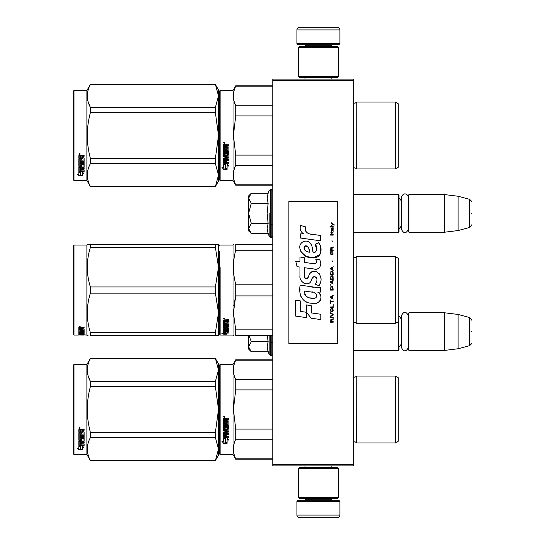 <?xml version="1.0" encoding="UTF-8"?>
<svg xmlns="http://www.w3.org/2000/svg" width="545" height="545" viewBox="0 0 545 545"><rect width="100%" height="100%" fill="white"/><g stroke="black" fill="none" stroke-linecap="round" stroke-linejoin="round"><path stroke-width="0.82" d="M353.358 79.093L353.358 80.435L272.766 80.435L272.766 79.093L353.358 79.093M353.358 464.565L272.766 464.565L272.766 465.907L353.358 465.907L353.358 80.435M272.766 464.565L272.766 80.435M353.358 350.401L398.484 350.401L398.484 321.639M398.484 350.401L399.022 349.863L398.749 313.062M408.961 350.401L408.423 349.863L408.423 313.327L408.961 312.796L444.686 312.796L444.686 350.401L408.961 350.401L408.961 312.796M458.113 314.445L469.558 317.51L469.558 345.687L458.113 348.752L458.113 314.445L444.686 312.796M471.548 331.598C471.548 316.768 471.548 316.768 471.548 331.598C471.548 346.422 471.548 346.422 471.548 331.598M353.358 232.204L398.484 232.204L398.484 194.599L353.358 194.599M398.484 232.204L399.022 231.673L399.022 195.137L398.484 194.599M408.961 232.204L408.423 231.673L408.423 195.137L408.961 194.599L444.686 194.599L444.686 232.204L408.961 232.204L408.961 194.599M458.113 196.248L469.558 199.313L469.558 227.49L458.113 230.555L458.113 196.248L444.686 194.599M471.548 213.402C471.548 198.578 471.548 198.578 471.548 213.402C471.548 228.232 471.548 228.232 471.548 213.402M296.943 501.366L298.02 500.29L338.847 500.29L339.923 501.366L296.943 501.366L296.943 515.066A2.684 2.684 42.8 0 0 299.627 517.75L337.239 517.75A2.684 2.684 -42.8 0 0 339.923 515.066L296.943 515.066M305.03 465.907L305.03 467.249M331.837 465.907L331.837 467.249M331.197 498.675L331.197 499.213A1.076 1.076 -42.2 0 0 332.266 500.29M305.677 498.675L305.677 499.213L331.197 499.213M304.601 500.29A1.076 1.076 42.2 0 0 305.677 499.213M339.923 501.366L339.923 515.066M337.239 517.75L299.627 517.75M339.923 43.634L338.847 44.71L298.02 44.71L296.943 43.634L339.923 43.634L339.923 29.934A2.684 2.684 -137.2 0 0 337.239 27.25L327.838 27.25M331.837 79.093L331.837 77.751M305.03 79.093L305.03 77.751M305.677 46.325L305.677 45.787A1.076 1.076 137.8 0 0 304.601 44.71M331.197 46.325L331.197 45.787L305.677 45.787M332.266 44.71A1.076 1.076 -137.8 0 0 331.197 45.787M296.943 43.634L296.943 29.934L339.923 29.934M309.035 27.25L299.627 27.25A2.684 2.684 137.2 0 0 296.943 29.934M299.627 27.25L337.239 27.25M338.581 47.667L337.239 46.325L299.627 46.325L298.285 47.667L338.581 47.667L338.581 76.409L337.239 77.751L299.627 77.751L298.285 76.409L338.581 76.409M304.866 76.409L332 76.409M298.285 76.409L298.285 47.667M298.285 497.333L299.627 498.675L337.239 498.675L338.581 497.333L298.285 497.333L298.285 468.591L299.627 467.249L337.239 467.249L338.581 468.591L298.285 468.591M332 468.591L304.866 468.591M338.581 468.591L338.581 497.333M250.898 351.361L248.595 349.059L248.595 346.715L251.293 351.757L268.133 351.757L267.152 346.824L268.133 341.681L267.329 335.72M269.162 335.72L269.162 354.577L271.158 355.64L272.766 354.025M267.343 348.889L269.162 354.577M248.595 335.72L248.595 346.715L251.293 341.681L249.079 335.72M268.133 341.681L251.293 341.681M250.898 233.165L248.595 230.862L248.595 228.525L251.293 233.567L268.133 233.567L267.152 228.634L268.133 223.484L267.152 213.402L268.133 203.319L267.152 198.176L268.133 193.243L251.293 193.243L248.595 198.278L248.595 228.525L251.293 223.484L248.595 213.402L251.293 203.319L268.133 203.319M269.162 213.402L269.162 236.387L269.162 213.402M267.343 230.698L269.162 236.387L271.158 237.443L272.766 235.835M251.293 203.319L248.595 198.278L248.595 195.941L250.891 193.645M268.133 223.484L251.293 223.484M408.423 229.268C406.073 233.805 403.729 233.805 401.386 229.268L401.386 197.542C403.511 190.907 408.539 194.79 408.423 197.542M408.423 347.458C406.073 351.995 403.729 351.995 401.386 347.458L401.386 315.732C403.729 311.195 406.08 311.195 408.423 315.732M219.581 365.041L219.581 409.499L219.581 365.041L220.119 364.503L220.119 454.489L219.581 453.951L219.581 413.696M219.581 413.764L219.581 449.788L219.581 413.764M219.581 405.276L219.581 369.203L219.581 405.276M219.581 179.959L220.119 180.497L219.581 179.959L219.581 139.704M219.581 139.772L219.581 175.797L219.581 139.772M219.581 131.284L219.581 95.212L219.581 131.284M218.504 181.172L215.404 186.54L218.504 181.172L218.504 175.054L215.404 163.657L215.404 158.295L218.504 135.501L215.404 112.713L215.404 107.351L218.504 95.954L215.404 84.468L218.504 89.836L218.504 175.054L215.404 186.54L90.375 186.54L86.887 180.497L73.991 180.497L73.452 179.959L73.991 180.497L86.887 180.497L86.887 90.511L73.991 90.511L73.991 180.497M398.749 412.817L398.749 407.817M272.766 360.15L235.726 360.15L235.726 359.802L272.766 359.802M219.581 409.499L219.581 453.951L219.581 409.499M219.581 407.224L219.581 369.203L219.581 407.224M220.119 454.489L233.015 454.489L233.015 364.503L235.726 359.802M225.439 438.643L223.614 437.819L227.02 437.819L228.737 440.108L227.074 439.379L227.074 443.214L225.439 442.547L225.439 438.296L224.37 437.819M227.074 442.812L225.439 442.152M227.074 439.025L228.737 439.74M223.641 443.364L227.074 443.364L225.249 442.622L225.249 438.732L223.614 437.989L223.614 441.947L221.917 441.232L223.641 443.364L222.38 441.43M226.073 442.962L223.641 442.962M226.591 419.636L226.591 420.645L228.907 421.06L228.907 425.1L228.484 425.495L224.608 425.495L224.608 426.428L228.907 426.428L228.907 427.355L224.608 427.355L224.608 429.964L225.596 429.964L226.018 427.934L228.907 428.316L228.907 431.994L226.591 432.355L226.591 433.479L228.907 433.479L228.907 434.31L224.608 434.31L224.608 436.409L225.596 436.538L225.596 434.651L226.591 434.651L226.591 436.538L228.907 436.538L228.907 437.335L223.614 437.001L223.614 431.994L227.912 431.49L227.749 428.867L226.591 429.01L226.175 431.006L223.614 430.645L223.614 422.246L224.608 422.246L224.765 424.494L225.596 424.494L225.596 422.722L226.591 422.722L226.591 424.494L227.912 424.344L227.749 421.449L223.614 421.449L223.614 418.621L225.521 418.185L226.134 418.826L226.754 418.185L228.907 418.185L228.907 419.214L226.591 419.636L227.013 419.098L228.907 419.098M228.484 425.495L224.608 425.495M228.907 427.144L224.608 427.355M228.907 431.722L226.591 432.355M228.907 434.018L224.608 434.31M224.029 437.335L223.614 436.674M227.912 429.01L227.749 428.636L226.591 429.01M226.591 430.387L226.175 430.754L223.614 430.387M227.912 421.469L223.614 421.305M224.608 432.492L224.608 433.343L225.596 433.479L225.596 432.355L224.608 432.219L224.608 433.057M225.596 432.355L224.608 432.219M224.608 419.378L224.608 420.645L225.596 420.645L225.596 419.214L224.608 419.378M225.596 419.214L224.608 419.262M228.907 437.001L224.029 437.001M228.907 424.916L228.484 425.304M224.281 417.49L223.614 416.782L224.281 416.073L224.281 417.49L223.614 416.741M234.05 399.322L233.403 409.499L235.706 390.002M272.766 458.842L235.726 458.842L235.726 459.19L272.766 459.19M272.766 429.099L235.726 429.099L235.726 439.243L272.766 439.243M235.726 458.842C232.647 452.309 232.647 445.776 235.726 439.243M235.726 429.099L233.403 409.499M272.766 389.893L235.726 389.893L235.726 379.749C232.647 373.216 232.647 366.683 235.726 360.15M234.18 375.539L235.726 379.749L272.766 379.749M353.358 376.595L354.918 377.263L353.392 376.629L353.392 442.363L354.918 441.729L356.846 442.942L395.261 442.942L395.261 376.05L356.846 376.05L356.594 442.54M398.749 406.175L398.749 440.925L395.261 442.942M398.749 409.499L398.749 378.067L395.261 376.05M224.751 416.455L224.336 416.734L224.751 417.075L223.804 417.075L223.804 416.537L224.363 416.455M215.404 460.532L218.504 455.164L218.504 449.046L215.404 437.649L215.404 432.287L218.504 409.499L215.404 386.705L215.404 381.343L218.504 369.946L215.404 358.46L218.504 363.828L218.504 449.046L215.404 460.532L90.375 460.532L86.887 454.489L73.991 454.489L73.452 453.951L73.452 365.041L73.991 364.503L73.991 454.489M88.317 376.445L90.32 381.241M88.031 443.521L87.268 449.046M215.404 386.705L90.375 386.705C86.28 401.897 86.28 417.095 90.375 432.287L90.375 437.649C86.28 445.245 86.28 452.841 90.375 460.443L90.375 460.532M215.404 432.287L90.375 432.287M215.404 381.343L90.375 381.343L90.375 386.705M215.404 358.556L90.375 358.556C86.28 366.151 86.28 373.747 90.375 381.343M215.404 358.46L90.375 358.556M90.375 358.46L86.887 364.503L86.887 454.489M215.404 437.649L90.375 437.649M215.404 460.443L90.375 460.443M86.887 364.503L73.991 364.503M80.122 445.905L80.653 446.082L80.653 449.318L82.288 449.775L82.288 449.393L80.462 448.896L80.462 446.587L80.462 449.373L82.288 449.877L78.855 449.877L78.855 449.393L80.531 449.393M80.653 448.848L82.288 449.291M80.653 446.525L78.827 445.905L82.234 445.905L83.95 447.602L82.288 447.07L82.288 446.621L83.256 446.927M82.288 447.07L82.288 449.775M78.827 429.712L78.827 432.267L82.963 432.267L78.827 432.001L78.827 429.712L80.735 429.317L81.348 429.903L81.968 429.317L84.121 429.317L84.121 430.25L81.805 430.639L82.22 430.005L84.121 430.005L84.121 429.079M81.805 430.639L81.805 431.545L84.121 431.919L84.121 435.183L83.698 435.837L84.121 435.489L84.121 431.919M83.698 435.837L79.822 435.837L79.822 436.64L84.121 436.64L84.121 437.437L79.822 437.437L84.121 437.104L84.121 436.32M79.822 437.437L79.822 439.638L80.81 439.638L80.81 438.248L80.81 439.277M80.81 438.248L84.121 438.248L84.121 440.932L81.805 441.218L81.805 441.607L81.805 441.218M84.121 438.248L84.121 441.314L81.805 441.607L81.805 442.513L84.121 442.513L84.121 443.18L79.822 443.18L79.822 442.778L79.822 444.822L80.81 444.924L80.81 443.446L80.81 444.502M84.121 442.118L84.121 442.778L79.822 442.778M80.81 443.18L81.805 443.18M80.81 443.446L81.805 443.446L81.805 444.502M81.805 443.446L81.805 444.924L84.121 444.924L84.121 445.531L79.243 445.531L79.243 445.102L84.121 445.102L84.121 444.502M79.243 445.531L78.827 445.279L78.827 441.314L78.827 444.856L79.243 445.102M83.126 438.487L83.126 438.841L82.963 438.364L81.968 438.364L81.805 438.841L81.805 438.487M79.243 440.503L78.827 439.835L78.827 432.982L78.827 440.203L81.389 440.503L81.805 438.841L83.126 438.841L82.963 441.014L78.827 441.314M78.827 432.982L79.822 432.982L79.822 434.529M79.822 432.982L79.822 434.828L80.81 434.965L80.81 433.404L80.81 434.658M80.81 433.404L81.805 433.404L81.805 434.658M81.805 433.404L81.805 434.965L83.126 434.828L82.963 432.267M79.822 441.716L79.822 442.404L80.81 442.513L80.81 441.218L80.81 441.607L79.822 441.716L79.822 441.334L79.822 442.009M80.81 430.25L79.822 430.155L79.822 431.545L80.81 431.545L80.81 430.005L79.822 430.155M79.822 441.334L80.81 441.218M79.243 440.135L81.805 439.835M83.698 435.516L79.822 435.516L79.822 436.32M79.495 428.677L79.495 427.369L80.17 428.029L79.495 428.677L79.931 428.295M80.156 427.914L79.965 428.268M78.855 449.877L77.131 448.406L78.827 448.91L78.827 446.035L80.462 446.587M78.827 446.035L78.827 448.44M77.949 448.651L78.855 449.393M79.182 427.716L79.372 428.166L79.182 427.716M79.965 428.166L79.018 428.295L79.018 427.798L79.965 427.723L79.55 427.982L79.965 428.166M398.749 303.075L398.749 298.885M219.581 251.552L219.581 334.507L220.119 335.046L220.119 267.554M219.581 263.753L219.581 267.827M235.726 244.385L272.766 244.385L235.726 244.385C232.647 244.392 232.647 244.392 235.726 244.385C232.647 244.392 232.647 244.392 235.726 244.385L235.726 250.244L272.766 250.244M219.581 316.257C219.581 334.787 219.581 334.787 219.581 316.257M219.581 310.398L219.581 254.481M220.119 335.046L233.015 335.046L233.015 245.059L233.403 244.385M225.439 332.436L223.614 332.062L227.02 332.062L228.737 333.05L227.074 332.75L227.074 334.146L225.439 333.942L225.439 332.062M227.074 333.622L225.439 333.417M227.02 331.837L224.029 331.564M227.476 331.837L227.02 331.564M227.074 332.246L227.074 332.75L227.415 332.307M223.641 334.194L227.074 334.194L225.249 333.962L225.249 332.47L223.614 332.143L223.614 333.738L221.917 333.486L223.641 334.194L223.614 333.656M225.249 333.669L223.641 333.669M226.591 320.753L226.591 321.502L228.907 321.809L228.907 324.67L224.608 324.936L224.608 325.563L228.907 325.563L228.907 326.169L224.608 326.169L224.608 327.811L225.596 327.811L226.018 326.544L228.907 326.789L228.907 329.017L226.591 329.228L226.591 329.854L228.907 329.854L228.907 330.311L224.608 330.311L224.608 331.387L225.596 331.455L225.596 330.488L226.591 330.488L226.591 331.455L228.907 331.455L228.907 331.837L223.614 331.68L223.614 329.017L227.912 328.73L227.749 327.129L226.591 327.225L226.175 328.444L223.614 328.226L223.614 322.674L224.608 322.674L224.765 324.255L225.596 324.255L225.596 323.015L226.591 323.015L226.591 324.255L227.912 324.146L227.749 322.095L223.614 322.095L223.614 319.983L228.907 319.656L228.907 320.433L226.591 320.753L227.013 320.072L228.907 320.072M228.484 324.936L228.484 324.52L224.608 324.52L224.608 324.936M224.608 326.169L224.608 325.74L228.907 325.74L228.907 325.14M228.907 328.553L227.899 328.758M226.591 329.228L226.591 328.812M226.591 329.827L225.596 329.827M224.642 329.827L224.608 330.311M224.029 331.837L223.614 331.183M227.912 327.225L227.749 326.687L226.754 326.687L226.591 327.225M226.591 327.77L223.614 327.77M227.912 321.829L227.912 322.211L227.749 321.714L223.614 321.714M227.749 322.095L227.749 321.714M224.608 329.779L225.596 329.854L225.596 329.228L224.608 329.303L224.608 328.839L224.608 329.779M225.596 329.228L225.596 328.812M224.765 329.228L224.765 328.812M224.608 320.555L224.608 321.502L225.596 321.502L225.596 320.433L224.608 320.555M225.596 320.433L225.596 320.072L224.608 320.194M224.765 320.433L224.765 320.072M226.591 331.34L225.596 331.34M224.608 331.34L224.029 331.34M228.907 324.255L228.484 324.52M224.281 319.111L223.614 318.566L224.281 318.001L224.281 318.791M235.569 283.598L235.726 284.197C232.647 272.882 232.647 261.559 235.726 250.244M272.766 329.861L235.726 329.861L235.726 335.72C232.647 335.72 232.647 335.72 235.726 335.72L272.766 335.72M233.996 335.72L233.015 335.046M235.522 296.712L233.805 305.943M235.726 329.861L233.403 312.885L235.726 295.908L235.726 284.197L272.766 284.197M272.766 295.908L235.726 295.908M356.846 323.498L395.261 323.498L395.261 256.613L356.846 256.613L356.846 323.498L354.918 322.286L353.358 322.96M395.261 256.613L398.749 258.623L398.749 321.482L395.261 323.498M398.749 277.01L398.749 279.714M224.751 318.682L223.804 318.791L224.363 318.007M224.751 318.464L224.363 318.307M217.516 244.385L215.404 244.385L218.504 244.385L218.504 267.22L215.404 247.484L90.375 247.484C86.28 260.639 86.28 273.801 90.375 286.963L90.375 293.149L215.404 293.149L215.404 286.963L90.375 286.963M88.12 244.385L90.375 244.385C86.28 244.392 86.28 244.392 90.375 244.385L215.404 244.385L215.404 247.484M73.991 245.059L73.452 245.597L73.452 334.507L73.991 335.046L73.991 245.059L86.887 245.059L87.268 244.385M218.477 244.385L217.707 244.385M218.504 254.345L218.477 335.72M217.707 335.72L90.375 335.72C86.28 335.72 86.28 335.72 90.375 335.72L90.375 332.627C86.28 319.465 86.28 306.304 90.375 293.149M218.504 335.72L215.404 335.72L215.404 332.627L218.504 312.885L215.404 293.149M218.504 267.22L215.404 286.963M215.404 332.627L90.375 332.627M90.375 247.484L90.375 244.385M86.887 245.059L86.887 335.046L87.268 335.72L88.079 335.72M215.404 335.72L90.375 335.72M80.653 335.012L83.95 335.018L80.653 334.8M80.653 334.903L77.227 335.046M86.887 335.046L82.288 334.814M80.81 330.168L81.805 329.814L81.805 330.658L83.126 330.583L83.126 328.792L83.126 329.262L78.827 329.18L78.827 327.661L84.121 327.416L84.121 327.988L81.805 328.219L82.22 327.538L84.121 327.538L84.121 326.973M82.22 327.988L82.22 327.538M81.805 328.219L81.805 328.758L84.121 328.976L84.121 330.931L83.698 331.101L84.121 330.44M83.698 331.101L79.822 331.101L83.698 331.006M79.822 331.503L84.121 331.503L84.121 331.885L79.822 331.885L79.822 331.101M79.822 331.885L79.822 332.859L80.81 332.859L80.81 332.348M80.81 332.259L84.121 332.259L84.121 333.513L81.805 333.404M84.121 333.513L81.805 333.622L84.121 333.928M79.822 334.051L80.81 334.071M84.121 334.139L79.822 334.139L79.979 334.603L80.81 334.603L80.81 334.221L84.121 334.603M80.81 334.139L79.822 333.894L79.822 333.404L79.822 333.894M80.81 333.69L81.805 333.69M84.121 334.732L79.243 334.732L79.243 334.201L79.822 334.201M79.243 334.732L78.827 334.678L78.827 333.513L83.126 333.363L83.126 332.109L83.126 332.518L81.805 332.518L81.805 332.109L81.805 333.09L81.389 333.206L78.827 333.09L78.827 329.582L79.822 329.582L79.979 330.658L80.81 330.658L80.81 329.814M79.243 334.201L78.827 334.146M79.243 333.206L78.827 332.573M81.805 329.814L81.805 330.168M82.963 329.18L82.963 328.758M78.827 328.71L79.822 328.71M80.81 328.71L81.805 328.71M79.822 333.206L80.81 333.404L80.81 333.928M79.822 333.663L80.81 333.404M80.81 333.097L79.822 333.138M80.81 327.988L79.822 328.076L79.822 327.627L79.822 328.758L80.81 328.758L80.81 327.538L79.822 327.627M79.979 327.988L79.979 327.538M79.243 332.695L79.822 332.695M80.81 332.695L81.805 332.573M79.243 332.886L79.849 332.886M80.783 332.886L81.805 332.886M81.805 334.071L84.121 334.071M79.822 333.615L83.848 333.615M83.126 333.097L84.121 332.995M79.836 330.611L79.822 331.006M80.81 330.611L81.805 330.611M83.112 330.611L83.698 330.611M78.827 327.211L79.495 326.973M79.495 327.014L79.495 326.176L80.17 326.605L79.495 326.768M80.462 334.909L82.288 334.95M78.827 334.95L80.462 334.95M398.749 138.825L398.749 133.825M219.581 91.049L219.581 135.501L219.581 91.049L220.119 90.511L233.015 90.511L235.726 85.81L272.766 85.81M272.766 86.158L235.726 86.158L235.726 85.81M219.581 135.501L219.581 179.959L219.581 135.501M219.581 133.232L219.581 95.212L219.581 133.232M233.015 90.511L233.015 180.497L220.119 180.497L220.119 90.511M225.439 164.651L223.614 163.827L227.02 163.827L228.737 166.116L227.074 165.387L227.074 169.222L225.439 168.555L225.439 164.304L224.37 163.827M227.074 168.814L225.439 168.16M227.074 165.033L228.737 165.748M223.641 169.372L227.074 169.372L225.249 168.63L225.249 164.74L223.614 163.997L223.614 167.955L221.917 167.24L223.641 169.372L222.38 167.438M226.073 168.964L223.641 168.964M226.591 145.644L226.591 146.653L228.907 147.068L228.907 151.108L228.484 151.503L224.608 151.503L224.608 152.436L228.907 152.436L228.907 153.363L224.608 153.363L224.608 155.972L225.596 155.972L226.018 153.942L228.907 154.324L228.907 158.002L226.591 158.363L226.591 159.487L228.907 159.487L228.907 160.319L224.608 160.319L224.608 162.417L225.596 162.546L225.596 160.659L226.591 160.659L226.591 162.546L228.907 162.546L228.907 163.343L223.614 163.01L223.614 158.002L227.912 157.498L227.749 154.875L226.591 155.018L226.175 157.014L223.614 156.647L223.614 148.254L224.608 148.254L224.765 150.502L225.596 150.502L225.596 148.731L226.591 148.731L226.591 150.502L227.912 150.352L227.749 147.457L223.614 147.457L223.614 144.629L225.521 144.193L226.134 144.834L226.754 144.193L228.907 144.193L228.907 145.222L226.591 145.644L227.013 145.106L228.907 145.106M228.484 151.503L224.608 151.503M228.907 153.145L224.608 153.363M228.907 157.73L226.591 158.363M228.907 160.026L224.608 160.319M224.029 163.343L223.614 162.683M227.912 155.018L227.749 154.644L226.591 155.018M226.591 156.395L226.175 156.762L223.614 156.395M227.912 147.477L223.614 147.314M224.608 158.5L224.608 159.351L225.596 159.487L225.596 158.363L224.608 158.227L224.608 159.065M225.596 158.363L224.608 158.227M224.608 145.386L224.608 146.653L225.596 146.653L225.596 145.222L224.608 145.386M225.596 145.222L224.608 145.27M228.907 163.01L224.029 163.01M228.907 150.917L228.484 151.312M224.281 143.499L223.614 142.79L224.281 142.082L224.281 143.499L223.614 142.749M234.05 125.323L233.403 135.501L235.706 116.01M272.766 184.85L235.726 184.85L235.726 185.198L272.766 185.198M272.766 155.107L235.726 155.107L235.726 165.251L272.766 165.251M235.726 184.85C232.647 178.317 232.647 171.784 235.726 165.251M235.726 155.107L233.403 135.501M272.766 115.901L235.726 115.901L235.726 105.757C232.647 99.224 232.647 92.691 235.726 86.158M234.18 101.547L235.726 105.757L272.766 105.757M354.829 167.737L356.846 168.95L395.261 168.95L395.261 102.058L356.846 102.058L356.668 168.65M398.749 132.183L398.749 166.934L395.261 168.95M398.749 135.501L398.749 104.075L395.261 102.058M224.751 142.463L224.336 142.742L224.751 143.083L223.804 143.083L223.804 142.545L224.363 142.463M215.404 186.54L90.375 186.445C86.28 178.849 86.28 171.253 90.375 163.657L90.375 158.295C86.28 143.103 86.28 127.905 90.375 112.713L215.404 112.713M73.991 90.511L73.452 91.049L73.452 179.959M88.317 102.453L90.32 107.249M88.031 169.529L87.268 175.054M215.404 158.295L90.375 158.295M215.404 107.351L90.375 107.351L90.375 112.713M215.404 84.557L90.375 84.557C86.28 92.16 86.28 99.755 90.375 107.351M215.404 84.468L90.375 84.557M90.375 84.468L86.887 90.511M215.404 163.657L90.375 163.657M215.404 186.445L90.375 186.445M80.122 171.913L80.653 172.091L80.653 175.327L82.288 175.783L82.288 175.401L80.462 174.904L80.462 172.595L80.462 175.381L82.288 175.885L78.855 175.885L78.855 175.401L80.531 175.401M80.653 174.856L82.288 175.299M80.653 172.533L78.827 171.913L82.234 171.913L83.95 173.61L82.288 173.078L82.288 172.629L83.256 172.935M82.288 173.078L82.288 175.783M78.827 155.72L78.827 158.275L82.963 158.275L78.827 158.002L78.827 155.72L80.735 155.325L81.348 155.911L81.968 155.325L84.121 155.325L84.121 156.258L81.805 156.647L82.22 156.013L84.121 156.013L84.121 155.087M81.805 156.647L81.805 157.553L84.121 157.927L84.121 161.191L83.698 161.845L84.121 161.497L84.121 157.927M83.698 161.845L79.822 161.845L79.822 162.648L84.121 162.648L84.121 163.439L79.822 163.439L84.121 163.105L84.121 162.328M79.822 163.439L79.822 165.646L80.81 165.646L80.81 164.256L80.81 165.285M80.81 164.256L84.121 164.256L84.121 166.94L81.805 167.226L81.805 167.615L81.805 167.226M84.121 164.256L84.121 167.322L81.805 167.615L81.805 168.521L84.121 168.521L84.121 169.188L79.822 169.188L79.822 168.786L79.822 170.83L80.81 170.932L80.81 169.454L80.81 170.51M84.121 168.126L84.121 168.786L79.822 168.786M80.81 169.188L81.805 169.188M80.81 169.454L81.805 169.454L81.805 170.51M81.805 169.454L81.805 170.932L84.121 170.932L84.121 171.539L79.243 171.539L79.243 171.11L84.121 171.11L84.121 170.51M79.243 171.539L78.827 171.287L78.827 167.322L78.827 170.864L79.243 171.11M83.126 164.495L83.126 164.849L82.963 164.372L81.968 164.372L81.805 164.849L81.805 164.495M79.243 166.511L78.827 165.844L78.827 158.99L78.827 166.211L81.389 166.511L81.805 164.849L83.126 164.849L82.963 167.022L78.827 167.322M78.827 158.99L79.822 158.99L79.822 160.537M79.822 158.99L79.822 160.836L80.81 160.973L80.81 159.412L80.81 160.666M80.81 159.412L81.805 159.412L81.805 160.666M81.805 159.412L81.805 160.973L83.126 160.836L82.963 158.275M79.822 167.724L79.822 168.412L80.81 168.521L80.81 167.226L80.81 167.615L79.822 167.724L79.822 167.342L79.822 168.017M80.81 156.258L79.822 156.156L79.822 157.553L80.81 157.553L80.81 156.013L79.822 156.156M79.822 167.342L80.81 167.226M79.243 166.143L81.805 165.844M83.698 161.524L79.822 161.524L79.822 162.328M79.495 154.685L79.495 153.377L80.17 154.037L79.495 154.685L79.931 154.303M80.156 153.922L79.965 154.276M78.855 175.885L77.131 174.414L78.827 174.918L78.827 172.043L80.462 172.595M78.827 172.043L78.827 174.448M77.949 174.659L78.855 175.401M79.965 154.174L79.018 154.303L79.018 153.806L79.965 153.731L79.55 153.99L79.965 154.174M334.126 225.249L334.126 224.683L331.38 222.803L331.38 223.368L332.579 224.213L331.38 225.807L332.981 224.492L334.126 225.249M333.206 322.197L333.206 321.632L332.007 321.632L332.007 320.038L333.206 319.288L333.206 318.627L331.891 319.472L330.978 318.818L330.522 322.197L333.206 322.197M330.522 317.878L333.206 317.878L333.206 317.313L330.522 317.313L330.522 317.878M330.522 316.563L333.206 315.065L333.206 314.308L330.522 312.81L330.522 313.375L332.866 314.69L330.522 315.998L330.522 316.563M330.522 309.805L330.924 311.774L332.811 311.774L333.206 310.555L332.811 308.586L331.149 308.395L330.522 309.805M330.522 306.992L330.522 307.557L333.206 307.557L333.206 304.178L332.866 306.992L330.522 306.992M333.206 295.915L333.206 295.356L330.522 296.855L330.522 297.604L333.206 299.11L332.525 298.17L332.525 296.289L333.206 295.915M332.811 286.622L330.924 286.622L330.522 290.097L333.206 290.097L332.811 286.622M330.924 285.594L330.522 284.749L330.924 285.594M330.522 282.494L333.206 284L332.525 283.059L332.525 281.179L333.206 280.246L330.522 281.745L330.522 282.494M333.036 276.397L332.293 275.736L330.924 276.022L330.522 279.49L333.206 279.49L333.036 276.397M333.036 271.887L332.293 271.233L330.924 271.512L330.522 274.987L333.206 274.987L333.036 271.887M332.239 261.471L331.953 260.156L332.239 261.471M330.522 235.099L333.206 235.099L333.206 234.534L330.522 234.534L330.522 235.099M333.152 228.811L333.206 227.783L331.667 228.062L331.605 230.692L331.721 228.532L332.525 230.78L333.097 230.406L333.152 228.811M330.808 299.859L330.522 303.422L330.808 301.923L333.206 301.923L333.206 301.358L330.808 301.358L330.808 299.859M333.206 266.73L330.522 268.229L330.522 268.978L333.206 270.484L332.525 269.543L332.525 267.67L333.206 266.73M332.75 233.035L333.206 231.72L332.634 232.565L331.605 232.565L331.38 231.536L331.38 232.565L330.924 232.565L331.38 233.785L331.605 233.035L332.75 233.035M332.811 251.334L332.811 253.779L332.293 254.338L331.033 254.059L331.21 251.245L330.692 251.715L330.577 253.868L331.149 254.808L332.293 254.903L333.036 254.243L332.811 251.334M333.206 249.93L332.007 249.93L332.007 248.336L333.206 247.58L333.206 246.926L331.891 247.771L330.978 247.11L330.522 250.489L333.206 250.489L333.206 249.93M332.239 241.667L331.953 240.359L332.239 241.667M333.206 227.027L333.206 226.556L330.522 226.556L330.522 227.027L333.206 227.027M311.481 234.309C306.733 233.71 304.764 231.223 305.582 226.863L300.588 225.439C299.505 228.825 300.438 231.605 303.388 233.764L300.322 233.934L300.547 238.049L320.623 240.822L320.623 235.501L309.621 233.921M318.593 242.743L315.276 244.208C317.503 247.335 317.367 250.053 314.867 252.342C311.106 253.112 313.389 246.374 310.854 244.18C307.264 237.647 297.4 242.559 300.254 249.44C302.264 255.285 306.528 258.044 313.055 257.71C321.427 258.718 323.11 247.791 318.593 242.743L320.099 245.345M304.342 275.722L304.342 267.718L313.893 268.964C319.595 270.817 322.613 263.889 319.547 259.679L315.821 259.679C317.115 262.2 316.461 263.548 313.872 263.726L304.335 262.39L304.335 257.744L299.975 256.988L299.975 261.825L295.751 261.246L297.066 266.668L299.975 267.064L299.975 275.722C298.817 281.826 308.252 287.597 311.195 280.75C312.183 277.146 313.94 276.029 316.488 277.391C317.381 279.83 316.986 282.092 315.31 284.163L318.995 285.778C322.422 280.123 321.584 275.423 316.488 271.683C312.803 270.545 310.269 271.791 308.879 275.416C308.831 278.917 303.681 280.048 304.342 275.722L305.411 278.604M317.81 287.644L300.227 285.137C298.156 293.121 301.903 303.211 311.481 303.197C318.6 306.133 324.984 296.432 317.81 292.209L320.658 292.045L320.658 287.644L317.81 287.644M306.365 304.893L306.365 312.265L311.297 318.26L320.835 319.561L320.835 314.247L311.297 312.932L311.297 305.745L306.365 304.893M295.724 316.127L306.31 317.578L306.31 312.258L300.656 311.461L300.656 300.99L295.724 300.138L295.724 316.127M337.239 201.316L288.884 201.316L288.884 343.684L337.239 343.684L337.239 201.316M308.436 233.478L307.435 232.858M305.827 231.332L305.268 229.929M300.288 229.581L300.533 230.269M315.276 244.208L316.706 250.25M315.889 251.783L314.812 252.355M300.84 251.49L306.058 256.436L313.62 257.696L319.956 254.576L320.63 247.11M318.995 285.778L320.767 281.724M320.964 278.618L320.733 276.88M319.431 273.972L318.907 273.317M312.544 271.39L309.976 273.386M307.966 277.412L307.36 278.304M307.094 278.536L306.522 278.781M310.745 281.69L311.924 279.462M312.953 277.432L313.252 277.037M313.743 276.622L314.397 276.37M314.608 276.342L316.931 278.59M316.972 279.966L316.747 281.295M300.656 279.333L301.167 280.464M303.02 282.644L304.103 283.291M305.854 283.809L306.678 283.877M308.661 283.543L309.839 282.794M315.821 259.679L316.413 261.273M315.528 263.569L314.492 263.753M314.628 269.039L315.487 269.08M316.897 269.019L317.953 268.719M319.138 268.038L319.826 267.357M320.48 265.844L320.698 263.753M313.43 287.283L311.685 287.038M316.182 303.19L317.96 302.693M320.167 300.833L320.61 299.873M320.951 297.911L320.93 297.052M320.773 296.085L319.656 293.837M300.084 289.048L299.893 291.527M300.275 294.859L301.187 297.229M305.289 301.317L306.317 301.862M308.804 252.097L307.182 251.647M305.077 250.468L304.062 248.615M304.028 248.418L304.055 247.089M305.643 245.761L306.617 245.924M307.659 246.565L308.402 247.709M308.763 248.643L309.097 249.842M311.481 291.997C315.957 291.105 319.377 298.571 313.348 298.292C307.646 298.517 304.703 296.099 304.526 291.037L312.844 292.27M314.656 292.931L315.119 293.196M316.291 294.177L316.686 295.029M316.768 295.724L316.713 296.146M316.693 296.623L315.848 297.713M314.329 298.285L313.981 298.306M312.476 298.204L310.514 297.924M309.131 297.618L306.985 296.807M305.425 295.615L304.539 293.905M304.417 292.883L304.451 291.738M331.667 321.632L330.808 321.632L331.149 319.288L331.605 319.568L331.667 321.632M330.863 309.805L331.21 308.961L332.525 308.961L332.695 311.215L331.21 311.399L330.863 309.805M332.293 296.385L332.293 298.074L330.754 297.229L332.293 296.385M330.863 287.842L331.21 286.997L332.525 286.997L332.866 289.531L330.863 289.531L330.863 287.842M332.293 281.274L332.293 282.964L330.754 282.119L332.293 281.274M330.863 277.241L331.21 276.397L332.525 276.397L332.866 278.931L330.863 278.931L330.863 277.241M330.863 272.732L331.21 271.887L332.525 271.887L332.866 274.421L330.863 274.421L330.863 272.732M332.579 228.437L332.75 230.31L332.239 229.465L332.579 228.437M332.293 267.759L332.293 269.448L330.754 268.603L332.293 267.759M331.667 249.93L330.808 249.93L331.149 247.58L331.605 247.866L331.667 249.93M309.465 252.199C305.336 251.81 303.681 249.814 304.512 246.19C307.905 245.986 309.553 247.989 309.465 252.199M271.158 335.72L271.158 355.64M270.674 335.72L270.674 355.64M268.133 193.243L269.162 190.423L271.158 189.36L271.158 237.443M270.674 189.36L270.674 237.443M353.392 322.919L353.392 257.192L354.918 257.819L356.846 256.613M227.013 320.433L227.013 320.072M228.484 329.228L228.484 328.758M227.749 327.129L227.749 326.687M226.754 327.129L226.754 326.687M226.175 328.444L226.175 327.988M224.029 328.444L224.029 327.988M354.018 167.935L353.392 168.371L353.392 102.637L354.918 103.271L356.846 102.058M271.158 342.342L272.766 342.342M401.386 344.072L399.022 347.179M401.386 319.125L399.022 316.018M458.113 348.752L444.686 350.401M469.558 317.51C471.432 319.172 472.099 320.038 471.548 320.099M469.558 345.687C471.432 344.018 472.099 343.152 471.548 343.091M271.158 224.152L272.766 224.152M401.386 225.875L399.022 228.982M401.386 200.928L399.022 197.821M458.113 230.555L444.686 232.204M469.558 199.313C471.432 200.982 472.099 201.848 471.548 201.909M469.558 227.49C471.432 225.828 472.099 224.962 471.548 224.901M271.158 189.36L272.766 190.975M220.119 364.503L233.015 364.503M233.015 454.489L235.726 459.19M356.846 376.05L354.918 377.263M219.581 245.597L220.119 245.059L233.015 245.059M77.192 335.046L73.991 335.046M353.358 168.405L354.918 167.737M233.015 180.497L235.726 185.198"/></g></svg>

